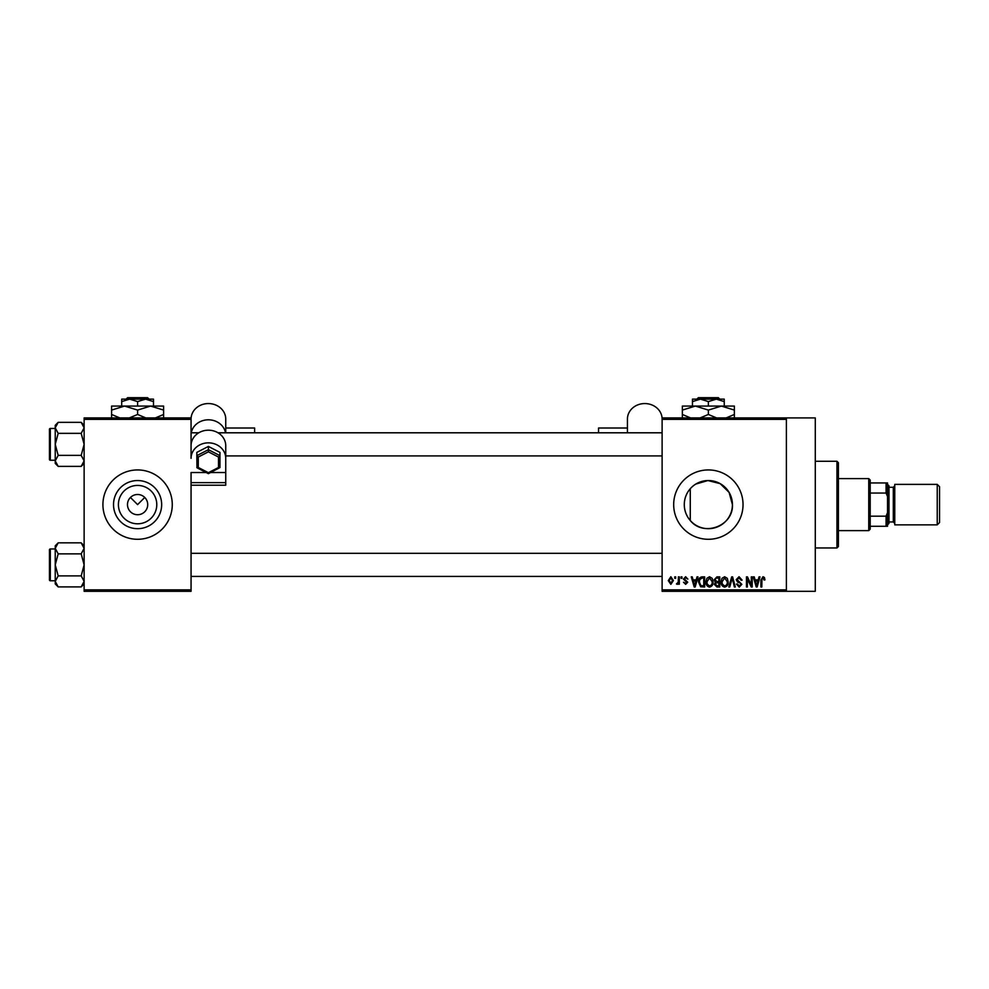 <?xml version="1.0" encoding="UTF-8"?>
<svg xmlns="http://www.w3.org/2000/svg" width="989" height="989" viewBox="0 0 989 989"><rect width="100%" height="100%" fill="white"/><g stroke="black" fill="none" stroke-linecap="round" stroke-linejoin="round"><path stroke-width="1.48" d="M156.781 504.613A19.187 19.187 0 0 1 137.595 523.799A19.187 19.187 0 0 1 118.408 504.613A19.187 19.187 0 0 1 137.595 485.426A19.187 19.187 0 0 1 156.781 504.613M127.482 504.378L127.482 504.613A10.113 10.113 0 0 0 137.595 514.725A10.113 10.113 0 0 0 147.707 504.613L147.707 504.378M147.707 504.847L147.707 504.613A10.113 10.113 0 0 0 137.595 494.5A10.113 10.113 0 0 0 127.482 504.613L127.482 504.847M113.525 504.613A24.07 24.07 0 0 0 137.595 528.682A24.07 24.07 0 0 0 161.664 504.613A24.07 24.07 0 0 0 137.595 480.543A24.07 24.07 0 0 0 113.525 504.613M102.918 504.613A34.677 34.677 0 0 0 137.595 539.289A34.677 34.677 0 0 0 172.271 504.613A34.677 34.677 0 0 0 137.595 469.936A34.677 34.677 0 0 0 102.918 504.613M690.26 520.498C686.391 516.035 684.388 510.744 684.277 504.613C684.4 498.481 686.391 493.19 690.26 488.739L690.26 520.498C703.463 537.25 733.628 526.037 732.429 504.613A24.07 24.07 0 0 1 708.359 528.682A24.07 24.07 0 0 1 684.277 504.613A24.07 24.07 0 0 1 708.359 480.543A24.07 24.07 0 0 1 732.429 504.613L729.103 492.398L720.177 483.646L707.901 480.543L695.761 484.091M673.682 504.613A34.677 34.677 0 0 0 708.359 539.289A34.677 34.677 0 0 0 743.036 504.613A34.677 34.677 0 0 0 708.359 469.936A34.677 34.677 0 0 0 673.682 504.613M786.379 417.914L786.379 419.361L662.111 419.361L662.111 417.914L815.282 417.914L815.282 591.311L662.111 591.311L662.111 589.864L786.379 589.864L786.379 591.311M130.437 497.467L137.595 504.613L144.74 497.467M674.733 576.859L675.648 576.859L675.648 578.305L674.733 578.305L674.733 576.859M681.038 576.859L681.953 576.859L681.953 578.305L681.038 578.305L681.038 576.859M697.01 576.859L697.974 576.859L695.18 586.984L694.216 586.984L691.274 576.859L692.238 576.859L693.042 579.888L696.219 579.888L697.01 576.859M712.179 578.318L713.081 581.792C713.279 584.66 712.105 586.428 709.533 587.107C707.011 586.452 705.837 584.709 705.985 581.915L706.9 578.281L709.533 576.735L712.179 578.318M727.286 578.318L728.188 581.792C728.386 584.66 727.212 586.428 724.64 587.107C722.118 586.452 720.944 584.709 721.092 581.915L722.007 578.281L724.64 576.735L727.286 578.318M739.067 576.735L742.121 580.147L741.194 580.283L738.981 577.91L737.126 579.641L741.849 584.338L739.24 587.107L736.471 584.091L737.386 583.955L739.203 585.933L740.934 584.301L740.637 583.275L737.596 582.076L736.199 579.665L739.067 576.735M759.02 576.859L759.985 576.859L757.178 586.984L756.214 586.984L753.284 576.859L754.248 576.859L755.04 579.888L758.217 579.888L759.02 576.859M662.111 419.361L662.111 589.864M786.379 419.361L786.379 589.864M764.423 577.44L764.967 579.888L764.052 580.011L762.939 577.91L761.95 578.676L761.814 586.984L760.9 586.984L760.9 580.11L762.989 576.735L764.423 577.44M751.306 576.859L752.233 576.859L752.233 586.984L751.244 586.984L747.375 578.874L747.375 586.984L746.448 586.984L746.448 576.859L747.437 576.859L751.306 584.956L751.306 576.859M731.687 576.859L732.589 576.859L735.322 586.984L734.37 586.984L732.194 578.046L729.771 586.984L728.806 586.984L731.687 576.859M716.938 576.859L719.782 576.859L719.782 586.984L716.926 586.984L714.392 584.437L715.393 582.311L714.132 579.838L716.938 576.859M701.98 576.859L704.675 576.859L704.675 586.984L700.645 586.786L698.506 581.977C698.259 579.097 699.421 577.391 701.98 576.859M685.624 576.735L687.862 579.097L685.55 577.786L684.314 578.924L687.726 582.249L685.661 584.351L683.523 582.249L685.624 583.3L686.811 582.397L683.399 579.109L685.624 576.735M678.405 576.859L679.319 576.859L679.319 584.215L678.405 584.215L678.405 583.04L677.304 584.351L676.439 583.955L678.231 582.175L678.405 576.859M670.851 576.735L673.41 580.543L670.851 584.351L668.292 580.617L670.851 576.735M191.062 591.311L84.127 591.311L84.127 589.864L191.062 589.864L191.062 591.311M191.062 419.361L84.127 419.361L84.127 417.914L191.062 417.914L191.062 458.34A17.345 15.49 0 0 1 208.395 442.849A17.345 15.49 0 0 1 225.739 458.34L225.739 472.532L210.595 472.532M84.127 419.361L84.127 589.864M191.062 485.216L225.739 485.216L225.739 482.632L191.062 482.632L191.062 589.864M757.055 584.005L757.908 581.062L755.349 581.062L756.634 585.921L757.055 584.005M724.628 585.933C726.606 585.389 727.484 583.992 727.274 581.767L724.653 577.91L722.019 581.94L722.403 584.227L724.628 585.933M718.867 585.797L718.867 582.768L716.172 582.867L715.319 584.264L717.26 585.797L718.867 585.797M718.867 581.594L718.867 578.046L715.962 578.169L715.059 579.826L717.05 581.594L718.867 581.594M709.521 585.933C711.499 585.389 712.377 583.992 712.167 581.767L709.546 577.91L706.912 581.94L707.296 584.227L709.521 585.933M703.76 585.797L703.76 578.046L702.103 578.046L699.792 579.517L699.421 581.989L700.818 585.599L703.76 585.797M695.057 584.005L695.91 581.062L693.351 581.062L694.624 585.921L695.057 584.005M670.876 583.3L672.495 580.543L670.826 577.786L669.207 580.543L670.876 583.3M836.954 461.27L838.4 462.716L838.4 546.521L836.954 547.968L836.954 461.27L815.282 461.27M84.127 463.433L81.185 466.375L58.178 466.375L55.236 460.874L58.178 455.373L55.236 444.358L58.178 433.355L55.236 427.841L58.178 422.34L55.236 425.295L55.236 463.433L58.178 466.375M49.45 431.352L49.45 429.337A0.865 0.865 0 0 1 50.315 428.46L50.315 460.256A0.865 0.865 0 0 1 49.45 459.391L49.45 429.337A0.865 0.865 0 0 1 50.315 428.46L55.236 428.46M50.315 460.256L55.236 460.256M84.127 425.295L81.185 422.34L58.178 422.34M81.185 422.34L84.127 427.841L81.185 433.355L58.178 433.355M81.185 433.355L84.127 444.358L81.185 455.373L58.178 455.373M81.185 455.373L84.127 460.874L81.185 466.375M868.75 530.623L868.75 478.602L870.196 480.048L870.196 529.177L868.75 530.623L838.4 530.623M868.75 478.602L838.4 478.602M887.529 526.284L886.082 526.284L886.082 516.171L887.529 512.661L887.529 526.284M870.196 526.284L886.082 526.284M870.196 482.941L887.529 482.941L887.529 512.661M870.196 516.171L886.082 516.171M887.529 496.565L886.082 493.054L886.082 482.941M870.196 493.054L886.082 493.054M939.55 486.699L939.55 522.538L937.238 524.85L937.238 484.387L939.55 486.699M887.529 484.387L888.975 485.834L888.975 523.404L887.529 524.85M937.238 524.85L894.761 524.85L894.761 484.387L937.238 484.387M49.45 459.391L49.45 457.363M84.127 583.943L81.185 586.897L58.178 586.897L55.236 581.384L58.178 575.882L55.236 564.867L58.178 553.865L55.236 548.351L58.178 542.85L55.236 545.804L55.236 583.943L58.178 586.897M49.45 551.862L49.45 549.847A0.865 0.865 0 0 1 50.315 548.969L50.315 580.766A0.865 0.865 0 0 1 49.45 579.9L49.45 549.847A0.865 0.865 0 0 1 50.315 548.969L55.236 548.969M50.315 580.766L55.236 580.766M84.127 545.804L81.185 542.85L58.178 542.85M81.185 542.85L84.127 548.351L81.185 553.865L58.178 553.865M81.185 553.865L84.127 564.867L81.185 575.882L58.178 575.882M81.185 575.882L84.127 581.384L81.185 586.897M49.45 579.9L49.45 577.873M598.543 432.799L598.543 428.014L627.434 428.014M662.111 419.052A17.345 15.49 0 0 0 644.779 403.561A17.345 15.49 0 0 0 627.434 419.052L627.434 432.799M191.062 419.052A17.345 15.49 0 0 1 208.395 403.561A17.345 15.49 0 0 1 225.739 419.052L225.739 432.799L225.739 428.014L254.63 428.014L254.63 432.799M206.207 472.532L191.062 472.532L191.062 482.632M191.062 458.34L191.062 445.68A17.345 15.49 0 0 1 208.395 430.19A17.345 15.49 0 0 1 225.739 445.68L225.739 458.34M225.739 482.632L225.739 472.532M662.111 455.917L225.739 455.917L225.739 449.55M191.285 432.799A17.345 15.49 0 0 1 208.395 419.806A17.345 15.49 0 0 1 225.504 432.799M218.507 457.042L219.954 455.645L219.954 467.562L218.507 467.476L218.507 457.042L208.395 451.825L208.395 446.435L196.836 452.393L196.836 455.645L208.395 449.686L219.954 455.645L219.954 452.393L208.395 446.435M219.954 467.562L208.395 473.669L196.959 467.76L196.836 455.645L198.282 457.042L198.282 467.476L208.395 472.693L218.507 467.476M208.395 473.533L208.395 472.693L208.395 473.533M196.836 467.562L198.282 467.476M698.345 397.689L696.886 399.136L698.345 397.689L718.36 397.689L719.819 399.136L718.36 397.689M724.245 406.071L724.245 401.596L716.308 399.136L692.461 399.136L692.461 401.596L700.41 399.136L708.359 401.596L716.308 399.136L719.819 399.136M692.461 401.596L692.461 406.071M708.359 401.596L708.359 406.071M724.245 401.596L724.245 399.136L716.308 399.136M690.582 417.914L682.348 414.465L682.348 406.071L734.37 406.071L734.37 414.465L726.136 417.914M682.348 414.465L682.348 418.495M682.348 410.089L695.354 406.071L708.359 410.089L708.359 414.465L700.125 417.914M708.359 410.089L721.364 406.071L734.37 410.089M716.592 417.914L708.359 414.465M734.37 418.495L734.37 414.465M127.581 397.689L126.122 399.136L127.581 397.689L147.608 397.689L149.067 399.136L147.608 397.689M121.696 401.596L129.646 399.136L121.696 399.136L121.696 406.071M137.595 401.596L145.544 399.136L129.646 399.136L137.595 401.596L137.595 406.071M153.493 401.596L153.493 399.136L145.544 399.136L153.493 401.596L153.493 406.071M119.817 417.914L111.584 414.465L111.584 406.071L163.605 406.071L163.605 414.465L155.372 417.914M111.584 414.465L111.584 418.495M111.584 410.089L124.589 406.071L137.595 410.089L137.595 414.465L129.361 417.914M137.595 410.089L150.6 406.071L163.605 410.089M145.828 417.914L137.595 414.465M163.605 418.495L163.605 414.465M888.975 521.957L893.314 521.957L893.314 487.28L894.761 485.834M208.395 451.825L198.282 457.042M836.954 547.968L815.282 547.968M662.111 432.799L218.025 432.799M198.764 432.799L191.062 432.799M191.062 576.426L662.111 576.426M191.062 553.308L662.111 553.308M893.314 521.957L894.761 523.404M888.975 487.28L893.314 487.28"/></g></svg>
